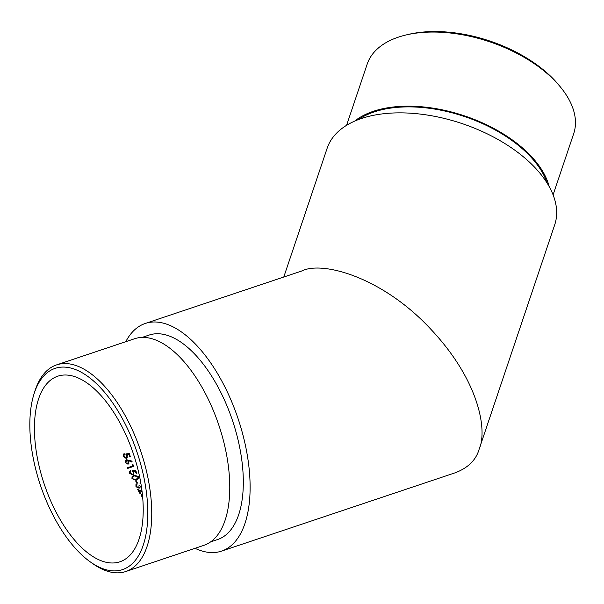 <?xml version="1.0" encoding="UTF-8"?>
<svg xmlns="http://www.w3.org/2000/svg" width="604" height="604" viewBox="0 0 604 604"><rect width="100%" height="100%" fill="white"/><g stroke="black" fill="none" stroke-linecap="round" stroke-linejoin="round"><path stroke-width="0.91" d="M133.356 551.022A97.856 47.089 -108.5 0 0 127.368 438.096A97.856 47.089 -108.5 0 0 57.712 376.216A97.856 47.089 -108.5 0 0 44.175 483.963A97.856 47.089 -108.5 0 0 119.924 561.78A97.856 47.089 -108.5 0 0 133.356 551.022M141.555 491.528L139.003 490.546A97.856 47.089 -108.5 0 0 140.649 493.4L140.007 493.619A97.856 47.089 71.5 0 1 137.614 489.429L141.562 490.969L137.433 489.693M139.985 487.632L140.234 486.628L139.162 488.243L135.968 486.726L135.93 484.642L136.693 483.97A97.856 47.089 -108.5 0 0 136.995 484.544L136.391 485.344L136.61 486.522L138.799 487.692L139.079 485.299L139.72 485.08L139.162 485.473M138.799 487.692L139.305 487.322L138.799 487.692M140.249 483.744A97.856 47.089 71.5 0 1 139.947 483.17M136.225 480.603A97.856 47.089 -108.5 0 0 137.478 483.117L136.836 483.336A97.856 47.089 71.5 0 1 135.583 480.822L136.225 480.603L135.673 480.995M134.194 475.318L138.527 476.473L138.414 478.549L136.33 479.878L131.951 478.678L132.065 476.654L134.194 475.318L132.767 476.133M124.379 454.291L123.805 456.352L126.04 457.749L126.697 457.258L126.802 455.454L125.934 453.876L129.316 453.612A97.856 47.089 -108.5 0 0 130.358 456.73L129.717 456.949A97.856 47.089 71.5 0 1 128.848 454.367L127.067 454.51L127.263 457.689L126.244 458.436L123.148 456.533L123.39 454.268L124.152 453.596A97.856 47.089 -108.5 0 0 124.379 454.291L123.745 454.986M128.018 464.227L125.255 462.573L125.428 460.399L126.349 459.689L132.117 461.162L131.966 461.781L128.727 460.686L128.879 463.585L128.018 464.227M127.67 468.417A97.856 47.089 71.5 0 1 127.414 467.775L133.031 465.895A97.856 47.089 71.5 0 1 132.593 464.786L133.401 464.997A97.856 47.089 -108.5 0 0 133.929 466.318L127.67 468.417M130.66 471.226L130.192 473.143L132.548 474.359L133.19 473.891L133.197 472.23L132.216 470.81L135.651 470.471A97.856 47.089 -108.5 0 0 136.889 473.309L136.247 473.521A97.856 47.089 71.5 0 1 135.22 471.173L133.416 471.354L133.794 474.268L132.797 474.978L129.535 473.317L129.656 471.233L130.388 470.599A97.856 47.089 -108.5 0 0 130.66 471.226L130.049 471.89M141.389 496.224L141.374 494.389M125.768 341.698A120.045 57.765 71.5 0 1 128.765 336.677A120.045 57.765 71.5 0 1 145.239 323.472A120.045 57.765 71.5 0 1 238.165 418.927A120.045 57.765 71.5 0 1 221.555 551.112A120.045 57.765 71.5 0 1 195.032 548.304M210.645 541.871L217.667 539.515A107.814 51.876 -108.5 0 0 232.585 420.799A107.814 51.876 -108.5 0 0 149.128 335.069L142.106 337.425M145.239 323.472L301.524 271.075C322.438 260.407 383.17 277.379 431.467 329.92C479.87 381.645 487.36 430.999 479.199 449.044C476.126 459.893 468.221 467.775 455.469 472.69M479.214 448.999L554.706 224.816A120.045 66.372 -161.4 0 0 470.795 126.727A120.045 66.372 -161.4 0 0 331.755 139.003A120.045 66.372 -161.4 0 0 327.164 148.191L283.782 277.025M137.108 557.93A106.108 51.061 -108.5 0 0 116.934 409.331A106.108 51.061 -108.5 0 0 34.058 393.808A106.108 51.061 -108.5 0 0 90.441 561.999A106.108 51.061 -108.5 0 0 137.108 557.93M125.813 571.512L203.842 545.352A108.954 52.427 -108.5 0 0 218.791 533.37A108.954 52.427 -108.5 0 0 212.125 407.647A108.954 52.427 -108.5 0 0 134.579 338.746L56.55 364.907A108.954 52.427 71.5 0 1 134.096 433.8A108.954 52.427 71.5 0 1 140.77 559.523A108.954 52.427 71.5 0 1 125.813 571.512A108.954 52.427 71.5 0 1 92.85 563.706L90.441 561.999M34.058 393.808L34.949 390.999A108.954 52.427 71.5 0 1 56.55 364.907M547.149 183.155A107.814 59.607 -161.4 0 0 464.499 116.527A107.814 59.607 -161.4 0 0 358.391 119.592M553.09 194.866L573.694 133.658A108.954 60.241 -161.4 0 0 560.452 87.029A108.954 60.241 -161.4 0 0 405.941 34.994A108.954 60.241 -161.4 0 0 371.347 55.787A108.954 60.241 -161.4 0 0 367.187 64.115L346.575 125.315M549.202 186.651A108.954 60.241 -161.4 0 0 464.702 115.93A108.954 60.241 -161.4 0 0 354.639 121.125M405.941 34.994L408.387 34.413A106.108 58.663 18.6 0 1 558.859 85.088L560.452 87.029M130.102 456.82A98.429 47.361 71.5 0 1 129.12 453.898L125.738 454.163M126.697 457.258L126.04 457.749M125.843 458.036L123.805 456.352M123.609 456.639L124.182 454.578M124.145 454.465A98.429 47.361 71.5 0 1 123.956 453.883L124.152 453.596M127.067 454.51L127.489 455.363M131.778 462.06L131.929 461.441L126.349 459.689M128.727 460.686L129.067 461.426M127.55 463.857L125.715 462.672L127.738 463.578L128.259 463.192L127.55 463.857L128.373 461.501L126.561 460.369L125.843 461.041M125.715 462.672L126.372 460.648M126.561 460.369L125.904 462.4M127.489 467.964L133.031 465.895M133.665 466.409A98.429 47.361 71.5 0 1 133.212 465.269L133.401 464.997M133.212 465.269L132.404 465.065M136.625 473.393A98.429 47.361 71.5 0 1 135.47 470.743L132.034 471.082M133.19 473.891L132.548 474.359M132.359 474.631L130.192 473.143M130.003 473.408L130.472 471.498M130.426 471.399A98.429 47.361 71.5 0 1 130.207 470.871L130.388 470.599M133.416 471.354L133.884 472.132M134.012 475.59L138.527 476.473M137.614 478.436L135.862 479.553L134.171 479.825L132.419 478.753L132.699 476.994L132.601 478.481L134.352 479.561L136.051 479.282L137.803 478.164L137.893 476.707L134.473 475.929L132.706 476.994M137.206 483.215A98.429 47.361 71.5 0 1 136.043 480.875M138.618 487.964L136.61 486.522M136.428 486.794L136.21 485.608M136.768 484.74A98.429 47.361 71.5 0 1 136.512 484.234L136.693 483.97M140.37 493.498A98.429 47.361 71.5 0 1 138.822 490.81L139.003 490.546M141.857 496.292L142.046 494.676L141.857 496.292M455.491 472.69L221.555 551.112"/></g></svg>
